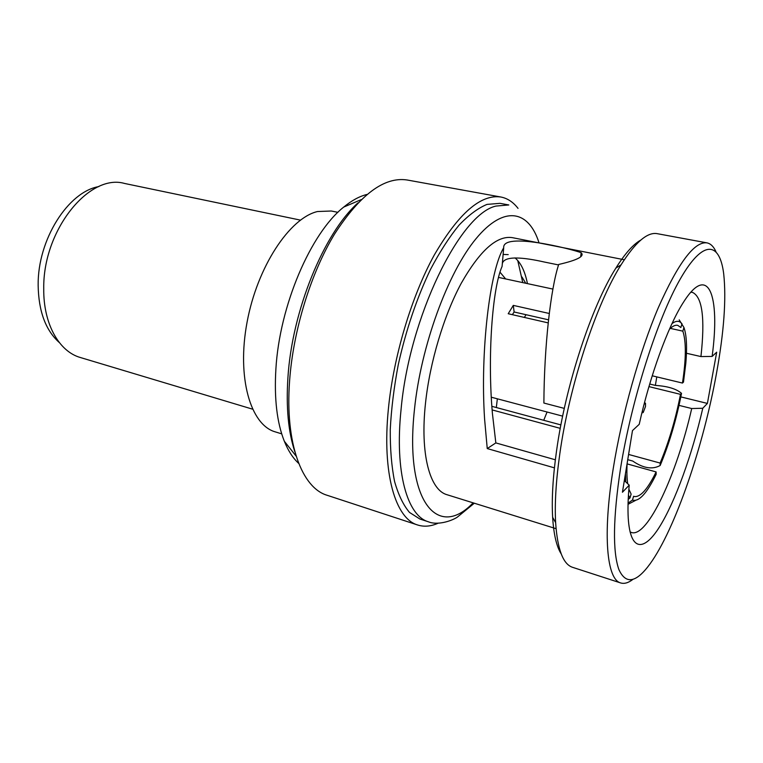 <?xml version="1.0" encoding="UTF-8"?>
<svg xmlns="http://www.w3.org/2000/svg" width="763" height="763" viewBox="0 0 763 763"><rect width="100%" height="100%" fill="white"/><g stroke="black" fill="none" stroke-linecap="round" stroke-linejoin="round"><path stroke-width="1.14" d="M716.447 373.584C723.992 332.058 726.405 298.791 723.696 273.803C719.7 241.633 703.209 238.962 680.319 278.915C657.506 318.524 631.468 399.946 620.519 468.501C613.07 517.848 612.527 551.525 618.888 569.551C625.832 584.792 636.247 582.856 650.143 563.733C675.341 528.854 703.372 446.078 716.447 373.584M630.038 531.859L631.506 532.517C647.625 537.839 676.915 473.842 691.707 408.539L702.78 408.253L707.396 403.427L716.695 352.182L712.127 356.426C720.406 295.376 708.522 261.623 682.751 303.369C667.816 326.993 650.019 375.711 639.222 424.314L632.479 430.59L622.436 492.249L629.217 485.163L624.344 480.566M702.78 408.253C692.06 454.824 675.284 501.615 659.537 526.842C643.886 551.878 630.333 551.449 628.245 518.211C627.701 509.083 628.025 498.067 629.217 485.163M715.913 251.59C713.605 246.516 710.62 243.607 706.948 242.863C694.502 241.232 678.326 262.768 658.402 307.47C639.575 351.629 621.788 414.814 613.204 468.749C602.436 535.569 606.909 579.565 620.662 582.942C624.248 584.038 628.264 582.903 632.708 579.546M620.662 582.942L572.565 567.319C563.104 564.277 557.457 549.398 555.636 522.655C554.596 503.714 555.989 480.747 559.823 453.766C569.293 385.763 596.161 304.151 621.044 264.847C635.388 242.214 647.453 231.828 657.22 233.669L706.948 242.863M561.225 553.938C556.57 546.661 553.709 534.443 552.641 517.295C551.592 498.916 552.908 476.684 556.58 450.609C565.679 384.934 591.621 306.259 615.846 268.137C624.973 253.574 633.309 244.198 640.863 240.021M655.369 385.401L656.79 376.884M503.694 247.841L502.092 266.401C492.249 288.29 487.357 357.284 492.45 413.813L495.836 442.912L487.242 448.568L484.6 419.154C480.108 351.419 489.875 269.988 503.694 247.841C502.159 231.647 571.163 248.881 581.158 252.706C584.868 256.263 577.381 260.173 558.716 264.456C550.762 288.166 544.162 346.097 543.885 403.045L564.305 408.396M686.462 353.259L700.939 356.569C705.174 318.295 702.341 296.893 692.442 292.363L690.83 292.239M527.433 283.598C525.011 271.361 520.871 262.787 515.025 257.904M508.215 254.623L503.103 254.441M558.564 264.942L544.286 262.014C524.067 257.436 504.295 255.395 502.331 263.521M712.127 356.426L700.939 356.569M624.287 259.763L512.288 237.636C496.923 235.319 479.917 250.522 461.272 283.235C443.875 315.481 429.912 362.005 425.535 402.902C419.898 453.956 429.827 490.142 447.061 494.729L556.065 528.683M691.707 408.539L679.022 405.382M495.836 442.912L555.35 459.793M522.769 282.596L517.743 260.517M500.032 272.219L505.621 278.905M498.563 277.417L552.908 289.082M492.135 409.922L560.252 428.348M649.704 384.018L655.417 385.41C667.759 386.212 676.457 388.863 681.521 393.365L680.491 394.347L648.941 386.612M627.749 459.669L632.727 461.043C643.276 468.291 652.422 469.77 660.167 465.497C669.246 443.732 676.371 419.688 681.521 393.365M656.113 471.935C647.615 489.274 640.329 497.457 634.253 496.503L633.605 496.255L632.46 500.099C638.927 502.035 646.824 493.461 656.151 474.357L656.113 471.935L627.081 463.875M632.46 500.099L628.083 503.084M628.216 499.374L629.971 497.981L631.125 494.1L628.865 489.178M625.45 473.785L625.717 481.873M628.435 495.263L629.971 497.981M560.9 424.905L491.877 406.336M497.352 398.811L496.322 407.528M548.206 322.892L508.215 313.727L513.299 305.381L549.284 313.488M491.305 397.208L562.646 416.14M512.374 314.68L514.119 311.991L513.299 305.381M548.54 319.831L526.06 314.709L524.334 317.427M526.06 314.709L514.119 311.991M669.456 329.196C672.604 326.106 675.341 324.819 677.687 325.324L680.873 327.489L681.979 323.798C679.471 320.527 676.132 320.479 671.974 323.646M679.204 319.869L683.934 327.48L682.837 331.142L670.315 328.386M682.837 331.142C686.28 341.566 686.147 358.877 682.456 383.055L683.486 382.101L685.842 363.083C687.225 346.86 686.586 334.986 683.934 327.48M682.456 383.055L652.212 375.787M547.071 412.01L543.733 420.289M680.491 394.347C675.57 419.431 668.779 442.33 660.129 463.065L628.598 454.443M660.167 465.497L660.129 463.065M627.691 483.732C626.9 478.401 626.7 471.706 627.1 463.656M644.106 404.142L645.517 403.379L645.488 406.526L643.19 412.554L642.312 411.209M487.242 448.568L554.415 467.853M707.396 403.427L680.825 396.894M428.434 521.806L419.898 519.021L409.521 512.45C403.36 505.173 398.381 494.853 394.585 481.51C391.581 466.527 390.141 449.188 390.255 429.502C391.324 408.787 394.013 387.108 398.315 364.456C406.097 329.711 416.827 298.037 430.494 269.415C439.746 251.876 449.254 237.131 459.03 225.161C468.749 215.013 478.077 208.089 487.004 204.398L499.994 203.339L508.816 204.961L495.998 206.067C460.184 213.735 409.206 317.103 401.042 409.731C394.547 472.335 407.337 515.912 428.434 521.806C437.142 525.488 451.028 521.263 457.247 517.2L474.309 503.218M518.039 208.375C513.213 202.09 507.49 198.304 500.881 197.016C480.766 194.04 458.534 213.421 434.195 255.166C411.486 296.473 393.47 356.569 388.377 409.006C381.872 473.756 395.549 518.745 417.666 525.001C424.094 527.023 430.923 526.422 438.162 523.199M500.881 197.016L407.156 179.992C384.294 176.52 360.098 194.555 334.537 234.088C310.799 273.23 293.135 330.551 289.578 381.119C284.933 443.522 302.024 487.986 327.165 495.292L417.666 525.001M357.952 202.891C323.855 233.306 291.991 310.799 287.899 377.933C286.011 407.471 288.319 432.058 294.823 451.706M298.695 463.389C292.992 458.201 288.195 450.819 284.322 441.233C276.95 422.607 274.136 398.591 275.882 369.187C279.496 305.686 310.808 232.982 343.722 207.078L361.195 199.629M366.927 194.46C359.44 196.301 351.705 200.507 343.722 207.078M281.709 433.851L275.281 431.877C250.607 425.039 236.606 377.733 247.069 322.205C257.312 266.678 289.663 218.027 317.484 211.532L331.314 211.008L337.914 212.333M252.477 409.14L80.392 357.523C59.152 351.619 43.31 323.979 43.739 288.776C42.757 230.207 89.309 173.153 124.56 183.454L300.431 220.116M59.285 342.52C45.627 330.341 38.579 311.256 38.15 285.267C37.559 239.716 68.203 191.666 98.847 186.582M539.05 242.93C528.902 210.378 504.114 204.608 475.95 238.79C447.852 272.649 420.938 345.944 414.462 409.483C404.314 502.617 438.21 539.727 473.108 502.846M552.641 517.295L555.636 522.655M615.846 268.137L621.044 264.847M581.158 252.706L580.672 256.816M525.745 283.235L521.968 276.988M628.044 504.295L635.426 500.471M645.164 403.036L644.554 402.444M642.713 412.678L641.893 412.907M284.322 441.233L296.12 456.112"/></g></svg>

